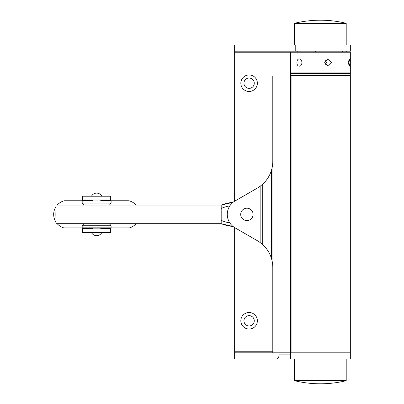 <?xml version="1.0" encoding="UTF-8"?>
<svg xmlns="http://www.w3.org/2000/svg" width="404" height="404" viewBox="0 0 404 404"><rect width="100%" height="100%" fill="white"/><g stroke="black" fill="none" stroke-linecap="round" stroke-linejoin="round"><path stroke-width="0.61" d="M249.101 312.524A8.262 8.262 0 0 0 240.84 320.791A8.262 8.262 0 0 0 249.101 329.053A8.262 8.262 0 0 0 257.368 320.791A8.262 8.262 0 0 0 249.101 312.524M249.101 315.625A5.166 5.166 0 0 0 243.94 320.791A5.166 5.166 0 0 0 249.101 325.952A5.166 5.166 0 0 0 254.268 320.791A5.166 5.166 0 0 0 249.101 315.625M249.101 74.947A8.262 8.262 0 0 0 240.84 83.209A8.262 8.262 0 0 0 249.101 91.476A8.262 8.262 0 0 0 257.368 83.209A8.262 8.262 0 0 0 249.101 74.947M249.101 78.048A5.166 5.166 0 0 0 243.94 83.209A5.166 5.166 0 0 0 249.101 88.375A5.166 5.166 0 0 0 254.268 83.209A5.166 5.166 0 0 0 249.101 78.048M272.038 168.12L271.518 170.109C269.867 175.563 266.938 180.229 262.741 184.113L260.151 186.244A30.987 30.987 90 0 1 257.237 188.153L235.027 200.975A15.493 15.493 -90 0 0 235.027 227.816L257.237 240.638A30.987 30.987 90 0 1 260.151 242.546L262.741 244.678C266.938 248.561 269.867 253.227 271.518 258.681L272.038 260.671L272.038 168.12A30.987 30.987 90 0 0 272.796 161.317L272.796 75.977L350.334 75.977L350.334 352.813L290.597 352.813L350.334 352.813L350.334 359.01L234.643 359.01L290.42 359.01L290.42 352.813M290.42 52.222L290.42 72.882L350.334 72.882L350.334 52.222L234.643 52.222L234.643 44.99L350.334 44.99L350.334 51.187L235.31 51.187L234.643 52.222L234.643 201.207M341.562 73.397A16.529 10.342 90 0 1 341.335 72.882M345.359 72.882A16.529 10.342 -90 0 0 345.592 73.397M290.42 352.833L284.441 352.813M342.239 51.187L342.375 52.222M347.071 51.187A16.529 10.342 -90 0 0 346.405 52.222M337.098 72.882L337.658 73.397M339.9 75.462L340.456 75.977M297.445 51.187L296.617 52.222M272.038 260.671A30.987 30.987 90 0 1 272.796 267.473L272.796 352.813L235.31 352.813L234.643 351.778L234.643 359.01M290.597 75.977L290.597 352.813L235.31 352.813M276.432 359.01C278.043 358.747 278.932 357.368 279.103 354.879L290.42 354.879M284.441 352.833L279.103 352.833L279.103 354.879M234.643 227.583L234.643 351.778L272.796 351.778M296.617 72.882L296.617 73.397M296.617 75.462L296.617 75.977M316.635 52.222L315.352 51.187M346.097 75.462A1.035 0.646 90 0 1 345.536 75.977M341.506 75.977A1.035 0.646 -90 0 0 342.067 75.462M350.056 62.549L349.344 58.934L348.213 62.549L349.344 66.165L350.056 62.549M325.609 64.948L326.407 62.549L325.609 60.156M331.684 62.549L328.255 58.934L324.71 62.549L328.255 66.165L331.684 62.549M299.283 66.165C302.758 66.392 302.773 58.716 299.283 58.934C296.142 58.711 296.142 66.387 299.283 66.165M350.334 75.462L290.42 75.462L290.42 73.397L350.334 73.397L350.334 75.462M233.042 226.452A41.243 41.238 90 0 1 221.19 223.69L233.042 226.452A41.243 41.238 90 0 1 221.19 223.69L55.954 223.69L55.853 214.398L55.954 205.101L221.19 205.101A41.243 41.238 90 0 1 233.042 202.338A41.243 41.238 90 0 0 221.19 205.101L233.042 202.338M221.19 223.69L221.19 205.101M229.846 205.858A38.143 38.143 -90 0 0 221.155 208.454L221.155 220.337A38.143 38.143 -90 0 0 229.846 222.932M221.155 208.454L221.16 206.712M221.16 222.079L221.155 220.337M253.101 214.398A6.196 6.196 -90 0 0 246.905 208.196A6.196 6.196 -90 0 0 240.708 214.398A6.196 6.196 -90 0 0 246.905 220.594A6.196 6.196 -90 0 0 253.101 214.398M57.186 205.101A14.049 14.049 0 0 1 64.332 200.763L82.593 200.763L82.593 199.935L110.686 199.935L110.686 196.218L82.593 196.218L82.593 199.935L82.593 196.218M57.186 223.69A14.049 14.049 0 0 0 63.943 227.927L82.593 227.927L82.593 232.578L110.686 232.578L110.686 227.927L129.336 227.927A14.049 14.049 0 0 0 136.092 223.69M55.898 206.803A14.049 14.049 0 0 0 55.898 221.988M136.092 205.101A14.049 14.049 0 0 0 128.942 200.763L110.686 200.763L110.686 199.935M110.686 232.578L110.686 228.856L82.593 228.856L82.593 232.578M83.85 205.101L82.179 203.035L111.1 203.035L109.428 205.101M82.179 203.035L82.179 200.965L111.1 200.965L111.1 203.035M111.1 225.76L111.1 227.826L82.179 227.826L82.179 225.76L111.1 225.76L109.428 223.69M101.803 232.578A5.853 5.853 0 0 1 91.476 232.578M101.803 196.218A5.853 5.853 0 0 0 91.476 196.218M294.551 359.01L294.551 380.699L346.203 380.699L346.203 359.01M320.377 20.2A109.151 109.151 0 0 1 346.203 23.301L294.551 23.301A109.151 109.151 0 0 1 320.377 20.2M346.203 44.99L346.203 23.301M294.551 44.99L294.551 23.301M295.218 44.99L295.218 51.187M271.518 258.681L271.518 170.109M262.741 244.678L262.741 184.113M260.151 242.546L260.151 186.244M291.092 352.813L291.092 75.977M82.593 228.442L92.506 228.442M100.773 228.442L110.686 228.442M110.686 200.349L100.773 200.349M92.506 200.349L82.593 200.349M82.179 225.76L83.85 223.69M92.506 199.935L92.506 200.965M92.506 227.826L92.506 228.856M100.773 199.935L100.773 200.965M100.773 227.826L100.773 228.856M294.551 380.699A109.151 109.151 0 0 0 346.203 380.699"/></g></svg>
